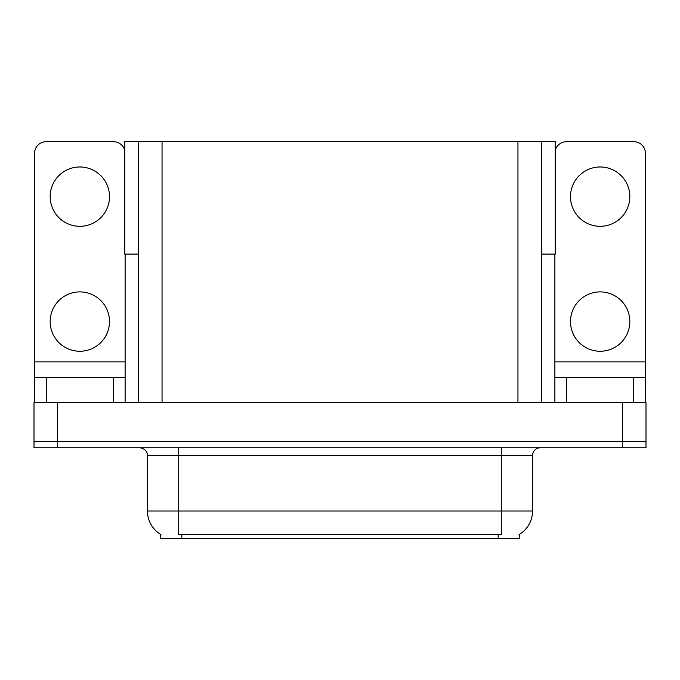 <?xml version="1.0" encoding="UTF-8"?>
<svg xmlns="http://www.w3.org/2000/svg" width="680" height="680" viewBox="0 0 680 680"><rect width="100%" height="100%" fill="white"/><g stroke="black" fill="none" stroke-linecap="round" stroke-linejoin="round"><path stroke-width="1.02" d="M541.373 254.107L555.271 254.107L555.271 141.678L541.373 141.678L541.373 402.466M541.373 141.678L124.729 141.678L124.729 254.107L138.626 254.107M541.764 254.107L541.764 141.678M519.274 534.438L519.274 538.322L160.726 538.322L160.726 534.438M57.426 447.754L646 447.754L646 441.507L34 441.507L34 402.466L57.426 402.466L57.426 441.507L34 441.507L34 447.754L57.426 447.754L57.426 441.507L646 441.507L646 402.466L57.426 402.466M138.626 141.678L138.626 402.466M160.956 534.573A27.327 27.327 0 0 1 147.45 510.994L178.687 510.994L178.687 534.573L501.313 534.573L501.313 510.994L532.55 510.994L532.55 455.558A7.811 7.811 0 0 1 540.354 447.754M147.45 510.994L147.45 455.558C147.849 454.291 146.514 448.477 139.647 447.754M519.044 534.573A27.327 27.327 0 0 0 532.55 510.994M79.832 226.312A29.673 29.673 0 0 1 50.167 196.639A29.673 29.673 0 0 1 79.832 166.974A29.673 29.673 0 0 1 109.506 196.639A29.673 29.673 0 0 1 79.832 226.312M79.832 351.245A29.673 29.673 0 0 1 50.167 321.572A29.673 29.673 0 0 1 79.832 291.899A29.673 29.673 0 0 1 109.506 321.572A29.673 29.673 0 0 1 79.832 351.245M113.407 402.466L113.407 377.476L46.257 377.476L46.257 402.466M124.729 150.391A11.713 11.713 0 0 0 113.407 141.678L46.257 141.678A11.713 11.713 0 0 0 34.544 153.382L34.544 361.862L125.12 361.862L125.12 402.466M125.12 254.107L125.12 361.862M34.544 402.466L34.544 377.476L46.257 377.476M113.407 377.476L125.12 377.476M34.544 377.476L34.544 361.862M600.168 226.312A29.673 29.673 0 0 1 570.494 196.639A29.673 29.673 0 0 1 600.168 166.974A29.673 29.673 0 0 1 629.833 196.639A29.673 29.673 0 0 1 600.168 226.312M600.168 351.245A29.673 29.673 0 0 1 570.494 321.572A29.673 29.673 0 0 1 600.168 291.899A29.673 29.673 0 0 1 629.833 321.572A29.673 29.673 0 0 1 600.168 351.245M633.743 402.466L633.743 377.476L566.593 377.476L566.593 402.466M554.88 254.107L554.88 361.862L645.456 361.862L645.456 153.382A11.713 11.713 0 0 0 633.743 141.678L566.593 141.678A11.713 11.713 0 0 0 555.271 150.391M554.88 402.466L554.88 377.476L566.593 377.476M633.743 377.476L645.456 377.476L645.456 402.466M645.456 361.862L645.456 377.476M554.88 377.476L554.88 361.862M622.574 402.466L622.574 447.754M162.053 141.678L162.053 402.466M517.947 141.678L517.947 402.466M498.193 538.322L498.193 534.438M181.806 538.322L181.806 534.438M501.313 447.754L501.313 455.558L147.45 455.558M532.55 455.558L501.313 455.558L501.313 510.994L178.687 510.994L178.687 447.754"/></g></svg>
